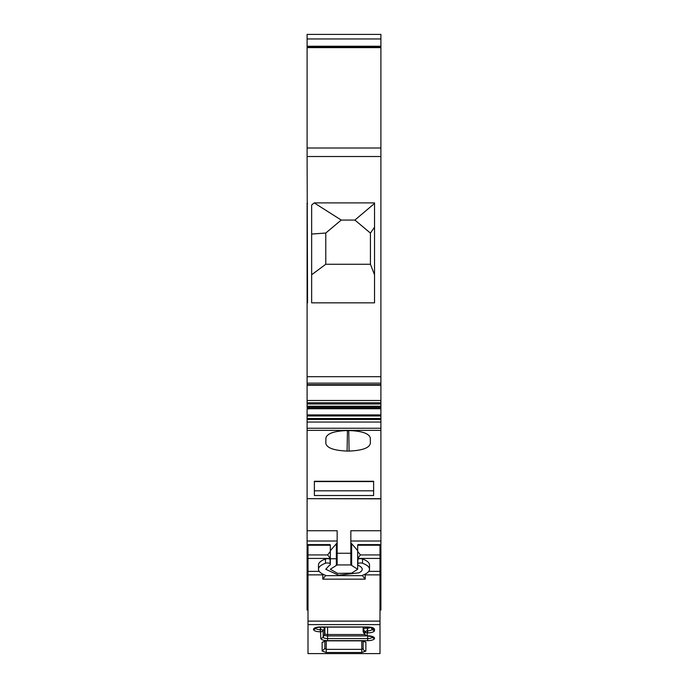 <?xml version="1.0" encoding="UTF-8"?>
<svg xmlns="http://www.w3.org/2000/svg" width="688" height="688" viewBox="0 0 688 688"><rect width="100%" height="100%" fill="white"/><g stroke="black" fill="none" stroke-linecap="round" stroke-linejoin="round"><path stroke-width="1.03" d="M314.382 481.574L314.382 490.811L373.618 490.811L373.618 481.574L314.382 481.574M373.618 481.273L373.618 495.515L314.382 495.515L314.382 481.273L373.618 481.273M374.53 203.45L354.896 220.065L370.428 233.103L374.53 227.203M370.428 233.103L370.428 264.261L374.53 274.804M354.896 220.065L341.231 220.065L314.201 202.891L311.647 205.033L311.647 302.84L374.53 302.84L374.53 202.891L314.201 202.891M370.428 264.261L325.777 264.261L325.777 233.034L341.231 220.065M325.777 264.261L311.647 274.753M325.777 233.034L311.647 234.058M325.914 437.843L325.82 443.278L325.914 437.843C327.239 433.414 334.377 430.989 347.328 430.559L348.876 430.559C361.819 430.989 368.966 433.414 370.29 437.843L370.385 443.278L370.29 437.843M325.82 443.278C326.723 447.905 333.818 450.502 347.096 451.07L349.1 451.07C362.387 450.502 369.482 447.905 370.385 443.278M307.553 408.62L307.097 407.382L380.903 407.52L307.097 407.382L307.097 302.84L307.553 302.84L307.097 156.511L380.903 156.511L380.903 34.4L307.097 34.4L307.097 38.958L380.903 38.958M308.551 409.033L307.553 408.577L308.671 408.577L308.551 409.033L308.671 408.577M330.335 550.727L336.363 543.701L336.363 565.39A1.823 0.619 180 0 0 337.154 564.934L337.163 530.732L307.097 530.732L307.097 610.041L308.009 610.041M336.363 565.39L330.335 569.26L337.584 573.388L351.637 573.138L357.665 569.26L351.637 565.39A1.823 0.619 180 0 1 350.846 564.934L337.154 564.934M307.553 408.741L307.097 408.741L307.097 498.68L380.903 498.68L380.903 530.732L350.837 530.732L350.846 564.934M307.097 302.84L307.097 203.614L307.553 203.614M307.097 203.614L307.097 202.891M307.097 301.232L307.553 301.232M307.097 498.68L380.903 498.843L380.903 408.741L308.637 408.741M380.903 360.899L380.903 372.715M307.097 498.843L307.097 530.732M307.097 38.958L307.097 46.242L380.903 46.242M307.097 156.511L307.097 46.242M307.097 47.008L380.903 47.008L380.903 47.618L307.097 47.618M307.097 376.697L380.903 376.697L380.903 156.511M380.903 376.697L380.903 407.382L307.097 407.382M307.097 407.52L380.903 407.52L380.903 408.62L308.671 408.62M307.097 414.916L380.903 414.916L380.903 415.922L307.097 415.922M307.097 415.973L380.903 415.973M307.097 419.465L380.903 419.465L380.903 422.045L307.097 422.045M307.097 428.246L380.903 428.246L380.903 430.361L307.097 430.361M380.903 530.732L380.903 610.041L379.991 610.041M357.665 550.606L350.837 542.737M336.363 543.701L337.163 542.737M367.237 627.129L367.237 628.144A3.732 1.281 180 0 0 363.505 629.425A2.735 2.571 180 0 1 363.135 628.135L363.135 631.18M364.373 627.129A4.102 1.402 180 0 0 363.135 628.135L363.135 631.077A2.735 2.571 180 0 0 363.505 632.367A3.793 1.299 180 0 0 363.591 632.633A3.793 1.299 180 0 0 363.823 632.883M324.865 627.129L324.865 633.588L324.865 627.129A2.735 2.571 0 0 1 324.495 628.35A3.793 1.299 180 0 0 322.001 627.129M330.145 544.604L308.009 544.604L308.009 653.6L379.991 653.6L379.991 544.604L357.855 544.604M363.565 640.984L361.768 641.001L361.768 649.369L326.232 649.369L324.865 648.5L324.865 641.113L324.865 648.5L322.13 651.063L326.232 652.482L361.768 652.482L365.87 651.063A2.735 2.571 180 0 1 363.135 648.5L363.135 641.113L363.135 648.5L361.768 649.369L361.768 652.482M324.487 640.975A2.735 2.571 180 0 1 322.13 642.248L322.13 651.063M363.513 640.975L365.87 642.248L361.768 640.838L326.232 640.838L322.13 642.248M358.508 545.171L357.674 545.249L357.665 551.415L360.4 554.932L379.991 554.932M360.4 554.932L357.665 558.432L357.665 564.289A7.293 2.494 180 0 0 358.973 565.708A18.223 6.235 180 0 1 362.223 569.26A18.223 6.235 180 0 1 358.973 572.82L338.556 575.211L325.777 569.26L329.027 565.708A7.293 2.494 180 0 0 330.335 564.289A7.293 2.494 180 0 0 330.111 563.678A2.735 0.937 180 0 0 328.15 562.999A2.735 0.937 180 0 0 325.476 563.266A25.516 8.729 180 0 0 318.484 569.26A25.516 8.729 180 0 0 324.856 575.03A2.735 0.937 180 0 1 325.544 575.65L362.456 575.65L365.19 579.158L365.19 574.876L364.674 574.377M362.456 575.65A2.735 0.937 180 0 1 363.144 575.03A25.516 8.729 180 0 0 369.516 569.26L369.516 564.986A25.516 8.729 180 0 0 362.524 558.983A2.735 0.937 180 0 0 359.85 558.716A2.735 0.937 180 0 0 357.889 559.396A7.293 2.494 180 0 0 357.665 560.006M336.363 558.751L330.335 558.751M308.009 574.876L322.81 574.876L323.326 574.377M308.009 554.932L327.6 554.932L330.335 558.432L330.335 560.006A7.293 2.494 180 0 0 330.111 559.396A2.735 0.937 180 0 0 328.15 558.716A2.735 0.937 180 0 0 325.476 558.983A25.516 8.729 180 0 0 318.484 564.986L318.484 569.26M327.6 554.932L330.335 551.415L330.335 558.432L308.009 558.432M330.335 545.524L330.335 551.415L330.326 545.249L329.492 545.171M357.665 545.524L357.665 558.432L379.991 558.432M369.516 569.26A25.516 8.729 180 0 0 362.524 563.266A2.735 0.937 180 0 0 359.85 562.999A2.735 0.937 180 0 0 357.889 563.678A7.293 2.494 180 0 0 357.665 564.289L357.665 569.26M322.81 574.876L322.81 579.158L325.544 575.65M349.1 451.07L348.747 430.559M347.096 451.07L347.457 430.559M350.837 553.255L337.163 553.255M307.097 148.006L380.903 148.006M307.097 383.147L380.903 383.147M307.097 384.669L380.903 384.669M307.097 400.493L380.903 400.493M307.097 402.747L380.903 402.747M307.097 403.968L380.903 403.968M307.097 406.23L380.903 406.23M307.097 406.453L380.903 406.453M307.097 418.502L380.903 418.502M350.837 541L380.903 541M351.637 543.701L351.637 565.39M307.097 541L337.163 541M327.6 627.129L327.6 634.525L364.778 634.525M366.618 635.936L327.6 635.936A3.096 1.058 180 0 1 324.495 634.878A2.735 2.571 -0 0 0 324.865 633.588A2.735 0.937 180 0 0 327.6 634.525L327.6 638.567L367.693 638.567A4.438 1.514 180 0 0 372.131 637.045L372.131 636.89A4.438 1.514 180 0 0 372.105 636.753M371.881 636.649L372.131 637.045A2.735 2.571 180 0 0 374.496 638.335L374.496 638.18A2.735 2.571 180 0 1 372.131 636.89L372.01 636.701M367.297 635.85L367.203 635.815A2.735 2.571 180 0 1 364.838 634.534L364.838 631.593L363.505 629.425L363.505 632.367L364.838 634.534A2.46 0.843 180 0 0 364.889 634.714L367.693 635.85L367.693 640.657A6.803 2.331 180 0 0 374.496 638.335M324.495 634.878L324.495 628.35L323.162 630.526L323.162 637.045A4.438 1.514 180 0 0 327.6 638.567L327.6 640.657A6.803 2.331 0 0 1 320.797 638.335A2.735 2.571 0 0 0 323.162 637.045L324.495 634.878M367.693 640.657L327.6 640.657M308.009 624.618L379.991 624.618M365.87 642.248L365.87 651.063M374.496 630.543A6.803 2.331 0 0 1 367.693 632.865L367.693 630.776A4.438 1.514 180 0 0 372.131 629.253A2.735 2.571 -0 0 0 374.496 630.543L374.496 629.296C374.091 627.877 371.821 627.103 367.693 626.966L320.307 626.966L320.797 638.335M367.203 635.815L367.203 632.874L367.693 632.865M367.693 635.85A6.803 2.331 0 0 1 374.496 638.18M320.307 626.966A6.803 2.331 0 0 0 313.504 629.296L313.504 629.451A6.803 2.331 0 0 0 320.307 631.773L320.703 631.773M315.99 627.826L315.869 628.161A4.438 1.514 180 0 0 320.307 629.683L320.307 631.773M315.895 627.869A4.438 1.514 180 0 0 315.869 628.006A2.735 2.571 0 0 1 313.504 629.296M316.119 627.766L315.869 628.161A2.735 2.571 0 0 1 313.504 629.451M320.703 627.129L320.703 629.683A2.46 0.843 180 0 1 323.162 630.526A2.735 2.571 0 0 1 320.797 631.808M308.009 621.118L379.991 621.118M361.768 640.838L326.232 640.838L326.232 652.482M370.643 627.413A3.096 1.058 180 0 1 367.693 628.144L367.237 632.865A2.735 2.571 -0 0 1 364.838 631.593L367.237 630.776L367.693 626.966M372.027 627.688L360.4 626.966M374.496 629.296A2.735 2.571 180 0 1 372.131 628.006A4.438 1.514 180 0 0 372.105 627.869M371.047 627.499L372.131 629.253L372.01 627.826M363.135 631.077L364.889 634.714A2.46 0.843 180 0 0 365.147 634.947M357.674 545.249L379.991 545.249M368.759 571.367L379.991 571.367M365.19 574.876L379.991 574.876M322.81 579.158L365.19 579.158M308.009 571.367L319.241 571.367M308.009 545.249L330.326 545.249M357.889 559.396L357.889 563.678M362.524 558.983L362.524 563.266M325.476 558.983L325.476 563.266M330.111 559.396L330.111 563.678M307.097 385.203L380.903 385.203M326.232 641.001L324.435 640.984M367.297 636.013L372.027 636.572M315.973 627.688L320.307 627.129L360.4 627.129M330.335 560.006L330.335 564.289"/></g></svg>

